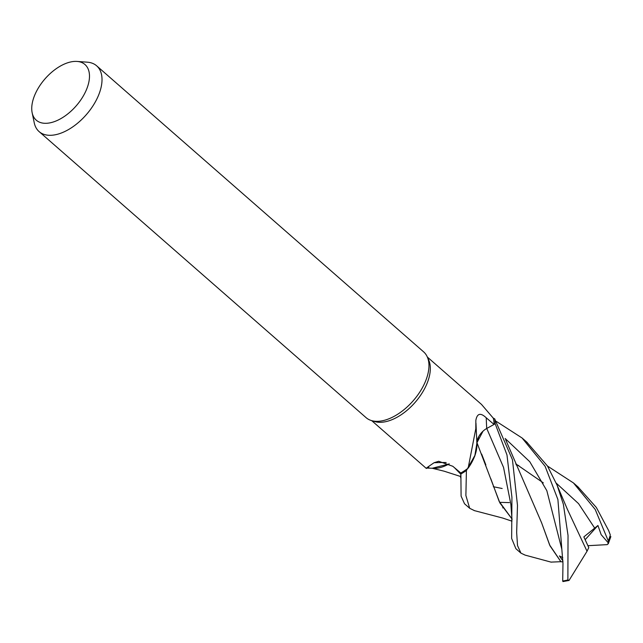 <?xml version="1.0" encoding="UTF-8"?>
<svg xmlns="http://www.w3.org/2000/svg" width="643" height="643" viewBox="0 0 643 643"><rect width="100%" height="100%" fill="white"/><g stroke="black" fill="none" stroke-linecap="round" stroke-linejoin="round"><path stroke-width="0.96" d="M525.122 555.11L520.943 553.133L517.519 545.569L516.659 532.492L517.486 505.382L512.463 459.769L494.676 418.842A43.628 24.338 131.2 0 1 495.118 423.737L494.033 424.348A42.245 23.566 131.2 0 1 494.033 424.436L486.727 428.471A12.563 7.009 -48.8 0 0 482.989 431.212L476.929 442.714L475.201 454.882L466.505 470.371A43.628 24.338 131.2 0 1 460.886 473.923L461.095 496.107L464.535 503.782M487.949 427.796L486.751 428.471L487.949 427.796M478.569 437.152L476.953 442.714M77.031 61.431L87.295 62.178A43.708 24.378 131.2 0 1 96.667 65.827L423.616 351.85A43.708 24.378 131.2 0 1 427.225 356.777A43.708 24.378 131.2 0 1 424.75 383.027A43.708 24.378 131.2 0 1 371.421 420.562A43.708 24.378 131.2 0 1 366.06 417.637L39.119 131.614A43.708 24.378 131.2 0 1 34.248 122.813L32.15 112.734A36.972 20.624 131.2 0 1 35.301 93.806A36.972 20.624 131.2 0 1 77.031 61.431A36.972 20.624 131.2 0 1 85.921 90.896A36.972 20.624 131.2 0 1 55.82 121.077A36.972 20.624 131.2 0 1 32.15 112.734M427.225 356.777L428.648 359.895A42.245 23.566 131.2 0 1 426.253 385.27A42.245 23.566 131.2 0 1 374.708 421.559L371.421 420.562M96.667 65.827A43.708 24.378 131.2 0 1 97.8 97.005A43.708 24.378 131.2 0 1 39.119 131.614M475.965 423.11L476.881 443.397A34.77 19.394 131.2 0 1 468.136 468.168L475.812 428.632L475.852 420.345C477.106 413.328 480.57 412.476 486.237 417.789L494.033 424.436M427.362 357.058L481.543 404.463L493.261 418.143A42.245 23.566 131.2 0 1 494.033 424.34L495.174 423.705L506.981 454.963L511.932 497.36L511.643 538.448L515.911 548.728L520.943 553.133M494.033 424.348L495.118 423.737A43.628 24.338 131.2 0 0 494.676 418.842L493.213 418.071M476.841 442.834A12.563 7.009 131.2 0 1 482.989 431.212M468.136 468.168A42.245 23.566 131.2 0 1 460.878 472.935A42.245 23.566 131.2 0 1 460.782 472.983L452.785 466.271L438.679 461.28L434.073 462.735A739.9 381.838 91.1 0 1 446.178 462.542M449.16 463.852A34.77 19.394 131.2 0 1 433.816 468.297L425.907 468.056L371.726 420.659M428.825 467.188C424.058 469.784 425.811 468.305 434.073 462.735M449.272 463.916L432.321 468.233M512.037 519.005L499.9 502.955L477.002 442.778L474.783 456.096L466.505 470.371L474.783 456.096L476.969 442.714M494.748 418.882A43.7 24.378 131.2 0 1 495.174 423.705M557.127 485.264L567.343 509.232L587.035 551.252L569.031 580.452L567.882 579.922L568.034 535.45L563.372 504.289L557.127 485.264L547.482 466.022L526.705 442.038M496.372 421.422L522.068 437.979L545.103 466.263L557.907 499.515L562.971 563.541L562.713 580.991L563.413 581.095M547.498 466.062L573.46 482.941L595.225 509.473L608.278 540.916L608.439 543.062L601.157 534.654L597.934 525.484L583.844 536.905L588.795 547.611L587.027 551.22M610.151 534.55L608.68 530.612L596.342 507.472L578.009 486.92M460.597 477.669L460.886 473.915A43.628 24.338 131.2 0 0 466.505 470.371L466.408 470.491A43.7 24.378 131.2 0 1 460.886 473.971M608.439 543.062L607.249 544.629L587.935 545.69M561.138 561.685L551.043 562.111M560.961 561.837L550.006 545.811L541.591 522.767L505.639 439.635M562.963 561.765L561.001 561.805L549.644 545.015L541.486 522.478M562.898 581.569L568.991 580.46M562.802 557.682L559.41 555.906L562.946 560.969M460.822 474.237L454.432 467.654M502.167 488.503L493.342 486.719M460.822 474.204L454.48 467.686M509.425 502.609L499.627 502.344M543.319 482.877L515.774 463.852M512.037 518.989L499.217 501.524L490.746 478.569M485.859 464.929L481.655 454.087M510.88 504.369L503.557 467.445L486.751 428.471L503.557 467.445L510.872 504.353L512.021 519.938M503.549 507.729L502.681 507.849M474.518 510.663L469.687 508.3L465.886 495.512L466.408 470.491M608.246 543.857L610.85 536.592M597.934 525.484L585.17 539.686M486.727 428.471A736.46 442.151 34.4 0 1 486.237 417.789M610.271 535.072A43.708 24.378 131.2 0 1 608.278 540.916M562.971 563.541L561.813 549.162L546.831 490.657L529.776 461.73L505.141 438.47M594.896 528.409L578.555 503.638L556.283 483.182M518.756 465.54L516.176 464.825M567.882 579.922A43.708 24.378 131.2 0 1 562.713 580.991M522.06 437.971L527.244 442.505M573.468 482.941L578.491 487.346M551.292 562.183L524.897 555.054M610.263 534.863L608.672 530.612M460.685 476.527L444.16 471.198L432.072 468.225M474.108 510.55L502.738 518.065L511.981 521.184M464.511 503.758L469.695 508.291"/></g></svg>
